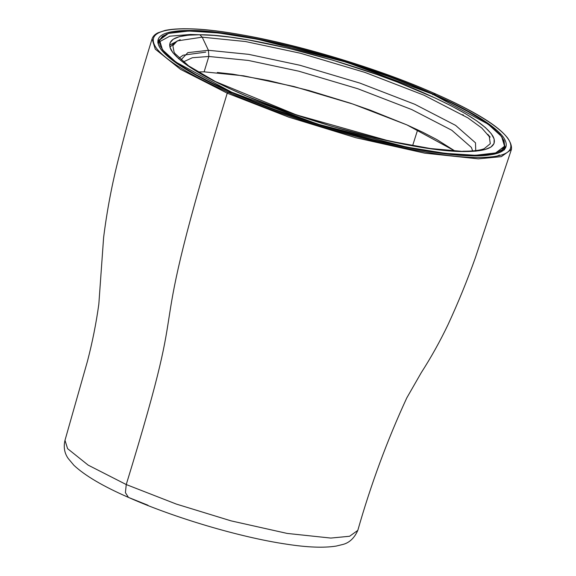 <?xml version="1.0" encoding="UTF-8"?>
<svg xmlns="http://www.w3.org/2000/svg" width="576" height="576" viewBox="0 0 576 576"><rect width="100%" height="100%" fill="white"/><g stroke="black" fill="none" stroke-linecap="round" stroke-linejoin="round"><path stroke-width="0.86" d="M208.843 56.47L192.362 57.737L183.312 61.92L192.362 57.737L208.843 56.47L208.426 50.292L187.855 52.625L180.929 59.926L187.855 52.625L208.426 50.292L202.205 37.174L245.448 41.53L300.514 53.258L365.018 72.432L424.037 95.22L467.863 117.857L481.81 128.045L489.29 136.634L490.291 143.698L484.222 148.694L490.291 143.698L489.29 136.634L481.81 128.045L467.863 117.857L424.037 95.22L365.018 72.432L300.514 53.258L245.448 41.53L202.205 37.174L199.822 34.754L213.876 35.417L230.155 37.152L248.328 39.931L288.986 48.398L332.842 60.185L376.639 74.419L397.49 82.123L435.175 98.014L451.31 105.898L465.214 113.537L476.64 120.802L485.374 127.555L491.249 133.661L494.158 139.018L494.042 143.518L490.91 147.074L484.826 149.63L475.884 151.135L464.285 151.56L450.23 150.898L433.958 149.162L415.786 146.383L375.12 137.916L331.265 126.13L287.467 111.895L246.982 96.271L228.931 88.301L212.803 80.417L198.893 72.778L187.466 65.513L178.74 58.759L172.865 52.654L169.956 47.297L170.064 42.797L173.196 39.24L179.287 36.684L188.222 35.179L199.822 34.754L202.205 37.174L177.257 40.903L172.85 45.698L174.074 52.092L174.982 53.561L174.074 52.092L172.85 45.698L177.257 40.903L202.205 37.174L208.426 50.292L248.652 54.346L299.88 65.254L359.885 83.095L414.785 104.285L455.558 125.352L475.488 142.819L475.726 150.617L475.488 142.819L455.558 125.352L414.785 104.285L359.885 83.095L299.88 65.254L248.652 54.346L208.426 50.292L208.843 56.47L248.393 60.451L298.75 71.179L357.739 88.711L411.71 109.548L451.786 130.248L471.384 147.42L472.637 150.926L471.384 147.42L451.786 130.248L411.71 109.548L357.739 88.711L298.75 71.179L248.393 60.451L208.843 56.47L204.12 71.842L208.843 56.47M197.971 71.935L204.12 71.842L243.662 75.823L294.026 86.544L353.009 104.083L406.98 124.92L454.882 150.97L436.918 139.615L422.971 132.35L406.98 124.92L370.202 110.153L350.158 103.118L308.815 90.475L268.574 80.561L232.704 74.174L217.339 72.482M169.632 45.072L180.18 39.65M175.061 42.372L169.927 47.203M503.784 147.888L503.381 149.998L504.554 146.225L495.684 152.914L475.387 155.29L445.306 153.346L406.483 147.053L317.606 124.085L231.718 92.232L175.968 62.129L162.475 49.759L159.552 40.09L168.43 33.401L188.719 31.025L218.801 32.976L257.63 39.262L346.5 62.23L432.389 94.082L488.138 124.186L501.631 136.555L504.554 146.225M490.19 137.11L487.742 134.273M198.936 34.747L190.325 34.466L169.762 36.194L159.271 41.882M159.552 40.09L158.4 43.87M432.389 94.082L411.35 85.234L388.692 76.543L340.409 60.343L291.449 46.807L267.962 41.393L245.779 37.03L225.353 33.804L207.094 31.788L191.383 31.025L178.538 31.529L168.811 33.286L162.418 36.259L159.466 40.392L160.034 45.598L164.102 51.768L171.59 58.788L182.347 66.506L196.15 74.765L212.717 83.398L231.718 92.232L252.756 101.081L275.414 109.771L323.698 125.971L372.658 139.507L396.151 144.922L418.334 149.285L438.761 152.51L457.013 154.526L472.723 155.29L485.575 154.786L495.295 153.029L501.696 150.055L504.641 145.93L504.072 140.717L500.004 134.546L492.516 127.526L481.759 119.808L467.957 111.55L451.39 102.917L432.389 94.082M174.982 53.561L188.611 65.873L215.395 81.547L296.388 114.898L389.419 141.077L430.445 148.522L464.285 151.56C488.606 151.538 498.182 146.462 493.013 136.332C485.957 124.841 463.745 110.743 426.377 94.032C357.012 62.878 248.753 34.452 199.822 34.754C175.5 34.776 165.924 39.852 171.094 49.982C178.15 61.474 200.362 75.571 237.737 92.282C307.094 123.437 415.354 151.862 464.285 151.56L462.751 151.229C472.99 151.236 480.146 150.394 484.222 148.694L484.207 148.702M179.042 58.198L183.096 55.202L205.776 52.121M417.658 129.794L412.618 145.685L417.658 129.794M159.494 40.27L158.22 41.89L159.494 40.27M158.126 42.055L157.788 42.782M496.879 156.182L499.45 155.066M504.504 149.443L504.504 146.405L504.648 148.464M462.65 114.667L463.45 115.114M166.651 34.006L158.472 40.493C154.476 50.083 182.678 71.266 230.89 92.225C292.716 119.851 384.624 146.376 443.03 153.446C479.7 158.148 500.429 156.053 505.224 147.168L502.106 137.203L505.224 147.168L504.374 149.933M433.31 94.075L435.989 94.118C359.064 59.551 239.954 28.505 186.343 28.8C157.334 28.858 147.398 35.388 156.542 48.398C166.262 60.624 190.116 75.218 228.125 92.196L230.803 92.21C193.781 75.665 170.532 61.445 161.071 49.543C152.165 36.864 161.842 30.499 190.102 30.442C242.33 30.154 358.373 60.401 433.31 94.075C358.373 60.401 242.33 30.154 190.102 30.442C161.842 30.499 152.165 36.864 161.071 49.543C170.532 61.445 193.781 75.665 230.803 92.21L230.998 92.902L230.803 92.21C305.748 125.885 421.783 156.132 474.019 155.844C502.279 155.786 511.956 149.422 503.05 136.742C493.582 124.841 470.34 110.621 433.31 94.075L432.691 94.766L433.31 94.075C470.34 110.621 493.582 124.841 503.05 136.742C511.956 149.422 502.279 155.786 474.019 155.844C421.783 156.132 305.748 125.885 230.803 92.21L228.125 92.196C305.05 126.763 424.152 157.81 477.763 157.514C506.772 157.457 516.708 150.926 507.564 137.916C497.851 125.69 473.99 111.096 435.989 94.118L433.31 94.075M230.998 92.902L230.803 92.21M228.125 92.196L227.239 93.175L288.72 117.137L355.867 137.736L424.721 153.151L478.274 158.854L501.336 156.636L511.423 149.436L501.336 156.636L478.274 158.854L424.721 153.151L355.867 137.736L288.72 117.137L227.239 93.175L228.125 92.196C190.116 75.218 166.262 60.624 156.542 48.398C147.398 35.388 157.334 28.858 186.343 28.8C239.954 28.505 359.064 59.551 435.989 94.118C473.99 111.096 497.851 125.69 507.564 137.916C516.708 150.926 506.772 157.457 477.763 157.514C424.152 157.81 305.05 126.763 228.125 92.196M436.205 94.212L436.104 94.14C381.838 69.991 305.028 46.318 246.377 35.662C208.714 28.793 181.634 27.043 165.132 30.413L157.939 32.818C154.843 34.33 152.885 36.36 152.064 38.887L155.261 49.133L180.526 69.35L227.239 93.175L180.526 69.35L155.261 49.133L152.064 38.887C139.997 77.962 128.952 117.389 118.915 157.162C112.118 183.535 107.021 210.334 103.608 237.557L98.827 304.193C96.185 323.28 92.383 342.324 87.43 361.325L64.994 440.302L67.594 448.668L88.186 465.142L126.245 484.553C162.468 366.545 164.635 345.067 169.675 313.337C174.787 280.634 182.398 239.774 227.239 93.175C182.398 239.774 174.787 280.634 169.675 313.337C164.635 345.067 162.468 366.545 126.245 484.553L88.186 465.142L67.594 448.668L64.994 440.302C63.389 447.156 64.462 453.226 68.227 458.51L73.922 465.307C84.938 475.632 103.082 486.317 128.362 497.362C174.276 517.817 240.3 537.379 286.488 544.169C307.289 547.402 323.842 548.035 336.139 546.084L342.115 544.644C349.006 543.139 354.233 538.38 357.811 530.381L349.603 536.256L330.797 538.07L287.158 533.426L231.055 520.862L176.335 504.079L126.245 484.553L125.417 492.667L128.448 497.405L125.417 492.667L126.245 484.553L176.335 504.079L231.055 520.862L287.158 533.426L330.797 538.07L349.603 536.256L357.811 530.381C370.872 484.474 387.202 440.309 406.793 397.894L421.301 372.607C431.158 357.271 440.064 341.287 448.02 324.655C458.179 302.688 467.294 280.375 475.373 257.717L511.423 149.436C513.072 135.619 487.966 117.187 436.104 94.14M147.982 505.246L128.448 497.405"/></g></svg>
